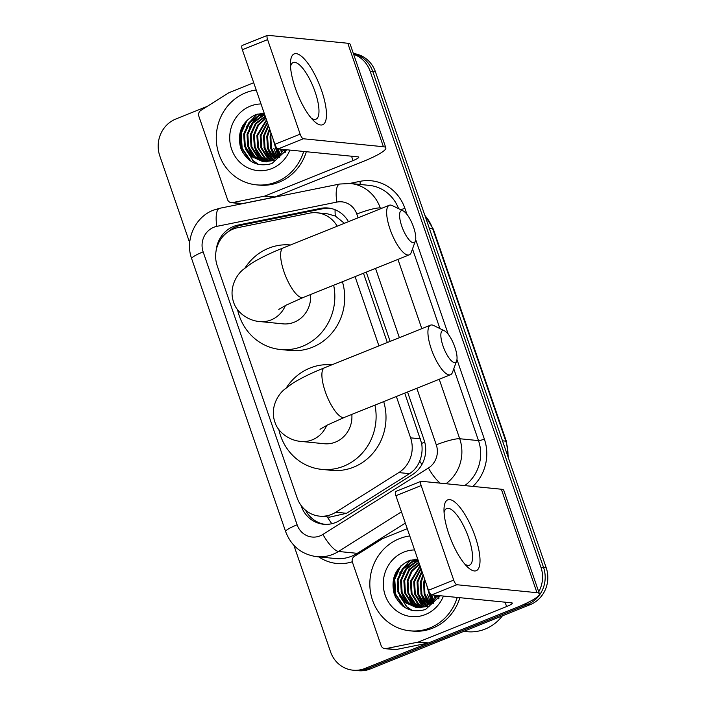 <?xml version="1.0" encoding="UTF-8"?>
<svg xmlns="http://www.w3.org/2000/svg" width="706" height="706" viewBox="0 0 706 706"><rect width="100%" height="100%" fill="white"/><g stroke="black" fill="none" stroke-linecap="round" stroke-linejoin="round"><path stroke-width="1.06" d="M337.186 226.211A28.637 26.854 -84.3 0 0 317.003 212.788A28.637 26.854 -84.3 0 0 309.475 213.168L237.825 227.659A28.637 26.854 -84.3 0 0 233.298 229.009A28.637 26.854 -84.3 0 0 217.263 265.924L297.102 497.792A28.637 26.854 -84.3 0 0 319.518 516.139A28.637 26.854 -84.3 0 0 335.809 512.229L398.802 472.588A28.637 26.854 -84.3 0 0 410.592 437.844L396.357 396.507M344.413 223.308L335.306 216.036L327.549 213.839L317.003 212.788M319.518 516.139L329.623 517.145L346.522 513.297L409.506 473.647C414.219 470.593 417.617 466.41 419.691 461.106C421.967 455.441 422.629 449.528 421.659 443.386L404.759 393.127M387.338 342.525L363.484 273.248M378.928 345.896L355.074 276.628M348.437 221.684A28.637 26.854 -84.3 0 0 328.105 208.005A28.637 26.854 -84.3 0 0 320.577 208.385L238.178 225.046A28.637 26.854 -84.3 0 0 233.651 226.397A28.637 26.854 -84.3 0 0 216.115 250.727M228.267 231.692A28.637 26.854 95.7 0 1 236.289 226.661A28.637 26.854 95.7 0 1 240.808 225.302L323.216 208.649A28.637 26.854 95.7 0 1 329.42 208.173M353.635 54.291A28.637 26.854 95.7 0 1 370.173 71.332L540.937 567.245A28.637 26.854 95.7 0 1 538.722 591.822M189.685 242.74L159.794 155.911A28.637 26.854 95.7 0 1 175.829 119.005L207.255 106.368M530.003 601.424A28.637 26.854 95.7 0 1 524.902 604.151L365.011 668.441A28.637 26.854 95.7 0 1 352.965 670.179A28.637 26.854 95.7 0 1 330.549 651.832L293.881 545.332M353.45 53.735A28.637 26.854 95.7 0 1 372.812 71.588L543.567 567.509A28.637 26.854 95.7 0 1 527.541 604.415L367.649 668.697A28.637 26.854 95.7 0 1 355.603 670.435A28.637 26.854 95.7 0 0 367.649 668.697L527.541 604.415A28.637 26.854 95.7 0 0 543.567 567.509L372.812 71.588A28.637 26.854 95.7 0 0 353.45 53.735M396.075 598.229A38.177 35.812 95.7 0 1 396.242 571.842A38.177 35.812 95.7 0 0 396.075 598.229M242.511 152.258A38.177 35.812 95.7 0 1 242.679 125.871A38.177 35.812 95.7 0 0 242.511 152.258M300.897 505.169L301.153 505.911A28.637 26.854 -84.3 0 0 323.569 524.249A28.637 26.854 -84.3 0 0 339.86 520.348L412.295 474.75A28.637 26.854 -84.3 0 0 424.085 440.006L407.556 392.006M390.127 341.395L366.273 272.128M324.884 524.346A28.637 26.854 95.7 0 1 305.513 510.173M353.379 53.541A28.637 26.854 95.7 0 1 375.451 71.853L546.206 567.774A28.637 26.854 95.7 0 1 530.171 604.68L370.279 668.961A28.637 26.854 95.7 0 1 358.233 670.7L352.965 670.179M295.276 88.003A38.177 11.896 -111.9 0 1 290.466 62.675A38.177 11.896 -111.9 0 1 302.318 57.001A38.177 11.896 -111.9 0 1 321.636 90.624A38.177 11.896 -111.9 0 1 313.905 120.991A38.177 11.896 -111.9 0 1 295.276 88.003M311.214 118.096A30.543 9.513 68.1 0 0 315.961 119.217A30.543 9.513 68.1 0 0 315.114 91.921A30.543 9.513 68.1 0 0 293.175 62.534A30.543 9.513 68.1 0 0 290.519 66.629M264.291 196.189A4.774 4.474 -84.3 0 0 265.05 195.968L274.934 196.948A4.774 4.474 95.7 0 1 274.184 197.177L264.291 196.189L232.556 202.604A4.774 4.474 -84.3 0 1 227.561 199.613L198.845 116.216A4.774 4.474 -84.3 0 1 200.813 110.427L228.718 92.857A4.774 4.474 -84.3 0 1 229.424 92.504L253.71 82.734M274.934 196.948L362.928 161.568A38.177 5.824 161 0 0 385.847 147.828A38.177 5.824 161 0 0 383.411 146.724L303.333 138.764L278.085 148.913L358.163 156.873A9.549 1.456 -19 0 1 358.772 157.156A9.549 1.456 -19 0 1 353.044 160.589L265.05 195.968M274.184 197.177L242.44 203.593A4.774 4.474 95.7 0 1 241.187 203.655L231.303 202.666M385.847 147.828L350.22 44.363A38.177 5.824 161 0 0 347.784 43.26L267.706 35.3A4.774 1.483 68.1 0 0 267.459 35.335A4.774 1.483 68.1 0 0 267.592 39.598L242.352 49.747A4.774 1.483 -111.9 0 1 242.211 45.484L267.459 35.335M278.085 148.913A4.774 1.483 -111.9 0 1 274.899 144.289L300.147 134.14L267.592 39.598M300.147 134.14A4.774 1.483 68.1 0 0 303.333 138.764M274.899 144.289L242.352 49.747M279.673 157.614A42.951 40.286 95.7 0 1 278.464 153.184M303.677 151.463A47.726 44.76 95.7 0 1 276.417 181.945A47.726 44.76 95.7 0 1 256.34 184.84A47.726 44.76 95.7 0 1 216.601 143.759A47.726 44.76 95.7 0 1 245.706 92.751A47.726 44.76 95.7 0 1 256.207 90.006M306.316 151.719A47.726 44.76 95.7 0 1 279.055 182.21A47.726 44.76 95.7 0 1 258.978 185.104L256.34 184.84M283.944 149.495L282.488 151.428A23.863 22.38 95.7 0 0 283.68 149.469M264.203 113.207L256.057 114.469C242.043 121.273 236.916 132.472 240.667 148.039C247.091 162.248 257.514 167.419 271.942 163.545L286.795 149.778M289.892 150.087A33.411 31.329 95.7 0 1 271.81 168.566A33.411 31.329 95.7 0 1 231.612 149.195A33.411 31.329 95.7 0 1 250.312 106.129A33.411 31.329 95.7 0 1 261.017 103.967M264.582 114.328L259.464 115.66L249.695 122.844L244.532 134.078L245.282 146.336L251.663 156.317L262.959 161.515M264.529 114.151L258.643 115.572L248.874 122.765L243.711 133.999L244.452 146.248L250.842 156.238L262.544 161.48L272.348 160.006C276.408 158.347 279.788 155.479 282.488 151.428M264.909 115.263L262.756 115.987L252.995 123.171L247.832 134.405L248.574 146.663L254.954 156.644L264.618 161.577M264.812 114.999L261.935 115.899L252.174 123.091L247.003 134.325L247.753 146.574L254.134 156.564L264.203 161.577M265.235 116.225L255.466 123.418L250.303 134.652L251.045 146.901L257.425 156.891L265.871 161.533M262.544 161.48L273.169 160.085M265.024 161.656L266.259 161.842M264.609 161.648L275.64 160.333M265.368 116.596L256.04 123.824L251.124 134.731L251.874 146.989L258.255 156.979L266.286 161.498M265.95 118.299L258.37 125.465L254.416 135.058L255.166 147.316L261.547 157.306L267.98 161.277M265.791 117.84L257.778 125.05L253.595 134.978L254.345 147.236L260.726 157.217L267.556 161.347M266.674 120.399L257.716 135.384L258.458 147.642L264.847 157.632L269.674 160.906M266.48 119.835L256.887 135.305L257.637 147.563L264.018 157.553L269.251 161.012M267.548 122.932L261.008 135.711L261.758 147.969L268.139 157.959L271.395 160.377M267.318 122.253L260.187 135.631L260.929 147.889L267.318 157.879L270.963 160.527M268.589 125.959L264.309 136.046L265.05 148.295L271.431 158.285L273.134 159.662L268.801 151.719M268.315 125.156L263.479 135.958L264.229 148.216L270.61 158.206L272.692 159.865M269.86 129.648L267.6 136.373L268.351 148.622L274.89 158.753M269.515 128.651L266.78 136.284L267.521 148.542L274.449 159M271.466 134.299L270.892 136.699L271.342 147.942L276.664 157.597M271.016 133.01L270.071 136.62L270.601 148.145L276.214 157.915M273.769 141.006L278.473 156.15M273.072 138.985L278.014 156.547M278.023 148.904L280.317 154.296M277.026 148.198L279.85 154.808M281.315 149.24L282.224 151.834M281.509 152.831L280.485 149.151L281.738 152.522M284.615 149.566L285.515 152.143M283.838 149.654L285.039 152.849M277.176 148.754L279.364 155.302M273.884 148.428L277.229 157.182M270.583 148.092L275.075 158.638M267.292 147.766L272.269 159M263.991 147.439L268.977 158.673M261.935 113.242L258.228 115.74M256.94 116.825L249.359 127.407M247.515 145.807L252.501 157.041M256.322 114.381L246.067 127.08M244.223 145.48L252.872 160.747L257.999 164.339M245.229 122.147L240.79 133.355L241.664 147.978L249.183 160.059M275.393 152.372L277.493 156.97M272.092 152.046L275.349 158.479M265.5 151.393L269.895 159.379M255.616 150.413L260.011 158.4M262.473 113.216L259.155 115.378M258.043 116.269L251.689 123.7M249.024 149.751L253.419 157.747M257.196 114.098L248.397 123.374M245.732 149.425L253.286 160.791L258.608 164.48M247.232 119.967L241.196 133.39L242.167 148.304L251.045 161.356M401.74 226.088A17.182 5.357 68.1 0 0 415.357 241.081A17.182 5.357 68.1 0 0 413.601 227.27A17.182 5.357 68.1 0 0 403.241 210.962A17.182 5.357 68.1 0 0 401.74 226.088M415.357 241.081L411.21 252.474A26.722 8.331 -111.9 0 1 409.224 254.857A26.722 8.331 -111.9 0 1 390.03 229.141A26.722 8.331 -111.9 0 1 389.288 205.261A26.722 8.331 -111.9 0 1 392.368 205.614L403.241 210.962M278.773 309.431L285.939 305.239L303.192 297.491A26.722 8.331 68.1 0 1 283.997 271.775A26.722 8.331 68.1 0 1 283.256 247.894C270.071 253.154 259.296 258.431 250.93 263.726L243.314 269.436C236.166 274.952 228.77 288.498 233.571 302.009C236.228 311.964 247.991 320.824 259.861 321.557L282.921 323.851A26.722 25.063 -84.3 0 0 294.164 322.227A26.722 25.063 -84.3 0 0 310.552 294.534M333.664 285.233A52.5 49.235 95.7 0 1 302.459 346.311A52.5 49.235 95.7 0 1 280.379 349.496A52.5 49.235 95.7 0 1 237.525 309.528M245.035 267.962A52.5 49.235 95.7 0 1 268.677 248.194A52.5 49.235 95.7 0 1 290.493 244.982M342.41 281.72A52.5 49.235 95.7 0 1 312.343 347.29A52.5 49.235 95.7 0 1 290.263 350.476L280.379 349.496M443.015 345.966A17.182 5.357 68.1 0 0 456.632 360.96A17.182 5.357 68.1 0 0 454.876 347.149A17.182 5.357 68.1 0 0 444.524 330.84A17.182 5.357 68.1 0 0 443.015 345.966M456.632 360.96L452.484 372.344A26.722 8.331 -111.9 0 1 450.499 374.736A26.722 8.331 -111.9 0 1 431.304 349.02A26.722 8.331 -111.9 0 1 430.563 325.139A26.722 8.331 -111.9 0 1 433.643 325.492L444.524 330.84M320.047 429.301L327.213 425.109L344.466 417.37A26.722 8.331 68.1 0 1 325.272 391.654A26.722 8.331 68.1 0 1 324.531 367.773C311.346 373.033 300.571 378.31 292.205 383.605L284.589 389.315C277.44 394.83 270.045 408.377 274.846 421.879C277.502 431.834 289.266 440.703 301.135 441.426L324.204 443.721A26.722 25.063 -84.3 0 0 335.447 442.106A26.722 25.063 -84.3 0 0 351.826 414.404M374.948 405.112A52.5 49.235 95.7 0 1 343.734 466.181A52.5 49.235 95.7 0 1 321.654 469.366A52.5 49.235 95.7 0 1 278.799 429.407M286.318 387.841A52.5 49.235 95.7 0 1 309.952 368.073A52.5 49.235 95.7 0 1 331.767 364.861M383.693 401.599A52.5 49.235 95.7 0 1 353.627 467.169A52.5 49.235 95.7 0 1 331.538 470.355L321.654 469.366M448.831 533.974A38.177 11.896 -111.9 0 1 444.021 508.647A38.177 11.896 -111.9 0 1 455.882 502.972A38.177 11.896 -111.9 0 1 475.191 536.595A38.177 11.896 -111.9 0 1 467.469 566.962A38.177 11.896 -111.9 0 1 448.831 533.974M464.777 564.068A30.543 9.513 68.1 0 0 469.516 565.179A30.543 9.513 68.1 0 0 468.669 537.893A30.543 9.513 68.1 0 0 446.73 508.505A30.543 9.513 68.1 0 0 444.083 512.591M417.855 642.16A4.774 4.474 -84.3 0 0 418.605 641.93L428.498 642.919A4.774 4.474 95.7 0 1 427.739 643.14L417.855 642.16L386.111 648.576A4.774 4.474 -84.3 0 1 381.125 645.584L352.409 562.179A4.774 4.474 -84.3 0 1 354.368 556.39L382.273 538.828A4.774 4.474 -84.3 0 1 382.979 538.466L407.265 528.706M428.498 642.919L516.483 607.539A38.177 5.824 161 0 0 539.41 593.799A38.177 5.824 161 0 0 536.966 592.696L456.888 584.736L431.648 594.884L511.718 602.845A9.549 1.456 -19 0 1 512.327 603.118A9.549 1.456 -19 0 1 506.599 606.551L418.605 641.93M427.739 643.14L395.995 649.555A4.774 4.474 95.7 0 1 394.742 649.626L384.858 648.637M539.41 593.799L503.784 490.335A38.177 5.824 161 0 0 501.339 489.232L421.261 481.271A4.774 1.483 68.1 0 0 421.023 481.298A4.774 1.483 68.1 0 0 421.155 485.56L395.907 495.718A4.774 1.483 -111.9 0 1 395.775 491.447L421.023 481.298M431.648 594.884A4.774 1.483 -111.9 0 1 428.463 590.26L453.711 580.111L421.155 485.56M453.711 580.111A4.774 1.483 68.1 0 0 456.888 584.736M428.463 590.26L395.907 495.718M502.398 615.844A42.951 40.286 95.7 0 1 485.119 629.09A42.951 40.286 95.7 0 1 467.054 631.693L463.78 631.376M433.228 603.586A42.951 40.286 95.7 0 1 432.028 599.156M457.241 597.426A47.726 44.76 95.7 0 1 429.98 627.916A47.726 44.76 95.7 0 1 409.904 630.811A47.726 44.76 95.7 0 1 370.165 589.731A47.726 44.76 95.7 0 1 399.269 538.722A47.726 44.76 95.7 0 1 409.771 535.969M459.871 597.691A47.726 44.76 95.7 0 1 432.61 628.181A47.726 44.76 95.7 0 1 412.533 631.076L409.904 630.811M437.508 595.467L436.052 597.4A23.863 22.38 95.7 0 0 437.243 595.44M417.758 559.178L409.612 560.44C395.607 567.245 390.471 578.435 394.222 594.011C400.646 608.219 411.077 613.382 425.497 609.516L440.359 595.749M443.447 596.058A33.411 31.329 95.7 0 1 425.374 614.538A33.411 31.329 95.7 0 1 385.167 595.158A33.411 31.329 95.7 0 1 403.876 552.101A33.411 31.329 95.7 0 1 414.581 549.939M418.146 560.299L413.019 561.623L403.258 568.815L398.096 580.05L398.837 592.299L405.218 602.289L416.522 607.487M418.084 560.123L412.198 561.544L402.438 568.736L397.266 579.961L398.016 592.219L404.397 602.209L416.108 607.451L425.903 605.977C429.963 604.31 433.343 601.45 436.052 597.4M418.464 561.235L416.319 561.95L406.55 569.142L401.387 580.376L402.138 592.625L408.518 602.615L418.173 607.548M418.376 560.961L415.499 561.87L405.729 569.062L400.567 580.288L401.308 592.546L407.697 602.536L417.758 607.539M418.799 562.197L409.021 569.389L403.858 580.614L404.609 592.872L410.989 602.862L419.426 607.504M416.108 607.451L426.733 606.057M418.587 607.628L419.814 607.813M418.173 607.61L429.204 606.304M418.923 562.567L409.595 569.786L404.688 580.703L405.429 592.952L411.81 602.942L419.849 607.469M419.514 564.27L411.933 571.428L407.98 581.029L408.721 593.287L415.11 603.268L421.535 607.248M419.355 563.812L411.333 571.013L407.159 580.95L407.9 593.199L414.281 603.189L421.111 607.319M420.238 566.371L411.271 581.356L412.022 593.614L418.402 603.604L423.238 606.878M420.044 565.806L410.451 581.276L411.192 593.525L417.581 603.515L422.806 606.983M421.103 568.895L414.572 581.682L415.313 593.94L421.703 603.93L424.959 606.348M420.873 568.224L413.742 581.603L414.493 593.861L420.873 603.842L424.527 606.489M422.153 571.931L417.864 582.009L418.614 594.267L424.994 604.257L426.689 605.633L422.356 597.691M421.87 571.119L417.043 581.929L417.784 594.187L424.174 604.177L426.256 605.827M423.415 575.611L421.164 582.335L421.906 594.593L428.445 604.724M423.079 574.622L420.335 582.256L421.085 594.514L428.004 604.971M425.021 580.27L424.456 582.662L424.906 593.914L430.219 603.568M424.58 578.982L423.635 582.582L424.156 594.117L429.777 603.886M427.333 586.977L432.028 602.121M426.636 584.947L431.578 602.509M431.578 594.876L433.872 600.268M430.589 594.17L433.413 600.771M434.878 595.202L435.787 597.797M435.072 598.803L434.049 595.123L435.302 598.494M438.17 595.529L439.07 598.114M437.393 595.626L438.594 598.82M430.731 594.717L432.928 601.274M427.439 594.39L430.792 603.145M424.147 594.064L428.63 604.61M420.847 593.737L425.833 604.971M417.555 593.411L422.532 604.645M415.49 559.214L411.783 561.711M410.495 562.797L402.923 573.378M401.079 591.769L406.056 603.003M409.877 560.352L399.622 573.051M397.778 591.443L406.435 606.719L411.554 610.311M398.784 568.118L394.345 579.317L395.219 593.949L402.738 606.03M428.948 598.344L431.057 602.942M425.656 598.017L428.904 604.442M419.064 597.364L423.459 605.351M409.18 596.376L413.566 604.371M416.037 559.187L412.719 561.349M411.598 562.241L405.253 569.671M402.588 595.723L406.983 603.709M410.76 560.07L401.952 569.345M399.287 595.396L406.841 606.763L412.163 610.452M400.787 565.93L394.76 579.361L395.722 594.275L404.6 607.328M331.829 523.711A28.637 8.031 -122.2 0 1 327.31 516.916M335.306 216.036A28.637 9.549 -101.4 0 1 335.068 209.717M424.747 442.212A28.637 4.368 161 0 0 421.659 443.386M231.18 229.971A28.637 9.549 -101.4 0 1 231.197 229.388M421.932 464.477A28.637 8.031 -122.2 0 1 419.691 461.106M420.494 438.832L410.592 437.844M409.506 473.647L398.802 472.588M346.522 513.297L335.809 512.229M358.11 217.801L356.821 214.068A19.088 17.906 -84.3 0 0 336.868 202.093L216.848 226.352A19.088 17.906 -84.3 0 0 213.83 227.261A19.088 17.906 -84.3 0 0 203.143 251.865L297.12 524.796A19.088 17.906 -84.3 0 0 320.092 535.872A19.088 17.906 -84.3 0 0 322.924 534.424L428.427 468.007A19.088 17.906 -84.3 0 0 436.29 444.851L416.814 388.282M216.848 226.352A19.088 6.363 -101.4 0 1 219.654 208.296L213.3 210.203C194.856 217.139 184.778 240.111 191.679 258.731A19.088 2.912 -19 0 1 203.143 251.865M401.458 511.832L338.483 551.465A38.177 35.812 95.7 0 1 332.826 554.36A38.177 35.812 95.7 0 1 316.765 556.681L335.544 558.543A38.177 35.812 -84.3 0 0 351.606 556.231A38.177 35.812 -84.3 0 0 357.262 553.336L405.332 523.084M358.321 553.91A4.774 1.341 57.8 0 0 357.262 553.336L338.483 551.465A19.088 5.348 -122.2 0 1 322.924 534.424M349.664 183.436L359.981 181.345A42.951 40.286 95.7 0 1 404.882 208.296L406.991 214.43M415.684 239.661L448.275 334.309M456.958 359.539L484.351 439.079A42.951 40.286 95.7 0 1 472.87 486.399M407.23 528.6L406.7 528.935M352.285 561.764A42.951 40.286 95.7 0 1 318.83 556.884M370.173 71.332L375.451 71.853M365.011 668.441L370.279 668.961M524.902 604.151L530.171 604.68M540.937 567.245L546.206 567.774M398.616 208.694A38.177 35.812 -84.3 0 0 369.141 185.36L350.361 183.498A38.177 35.812 95.7 0 1 380.243 207.952L382.131 208.146M439.229 379.263L459.712 438.735L478.492 440.606L453.773 368.806M436.29 444.851A19.088 2.912 -19 0 1 459.712 438.735A38.177 35.812 95.7 0 1 445.963 483.725M464.751 485.587A38.177 35.812 -84.3 0 0 478.492 440.606A4.774 0.732 161 0 0 484.351 439.079M356.821 214.068A19.088 2.912 -19 0 1 380.243 207.952L380.534 208.782M397.955 259.393L421.809 328.661M439.917 328.581L412.498 248.936M399.384 337.68L375.53 268.404M400.567 209.647A4.774 0.732 161 0 0 404.882 208.296M360.078 184.46A4.774 1.589 78.6 0 0 359.981 181.345M440.253 483.16A19.088 5.348 -122.2 0 1 428.427 468.007M336.868 202.093A19.088 6.363 -101.4 0 1 339.674 184.037L219.654 208.296M191.679 258.731L285.656 531.662A19.088 2.912 -19 0 1 297.12 524.796M240.808 225.302L238.178 225.046M323.216 208.649L320.577 208.385M429.389 228.515L432.707 228.841A9.549 1.456 -19 0 1 433.316 229.123L506.414 441.426A9.549 1.456 161 0 0 505.805 441.153L432.707 228.841A38.177 35.812 -84.3 0 0 424.986 215.701M507.914 456.553A38.177 35.812 -84.3 0 0 505.805 441.153L502.495 440.818M383.411 146.724L347.784 43.26M353.044 160.589L351.535 156.22M232.556 202.604L242.44 203.593M241.655 150.537A38.177 35.812 95.7 0 1 241.761 127.671M259.861 321.557A26.722 25.063 -84.3 0 0 271.104 319.933A26.722 25.063 -84.3 0 0 285.418 305.504M301.135 441.426A26.722 25.063 -84.3 0 0 312.379 439.812A26.722 25.063 -84.3 0 0 326.701 425.383M536.966 592.696L501.339 489.232M506.599 606.551L505.099 602.183M386.111 648.576L395.995 649.555M395.21 596.508A38.177 35.812 95.7 0 1 395.316 573.634M350.361 183.498L339.674 184.037M285.656 531.662C291.251 546.153 301.621 554.484 316.765 556.681M506.414 441.426L508.399 457.965M424.783 215.118L433.316 229.123M265.844 161.806L266.665 161.886M303.192 297.491L409.224 254.857M283.256 247.894L389.288 205.261M344.466 417.37L450.499 374.736M324.531 367.773L430.563 325.139M419.399 607.778L420.229 607.857"/></g></svg>
